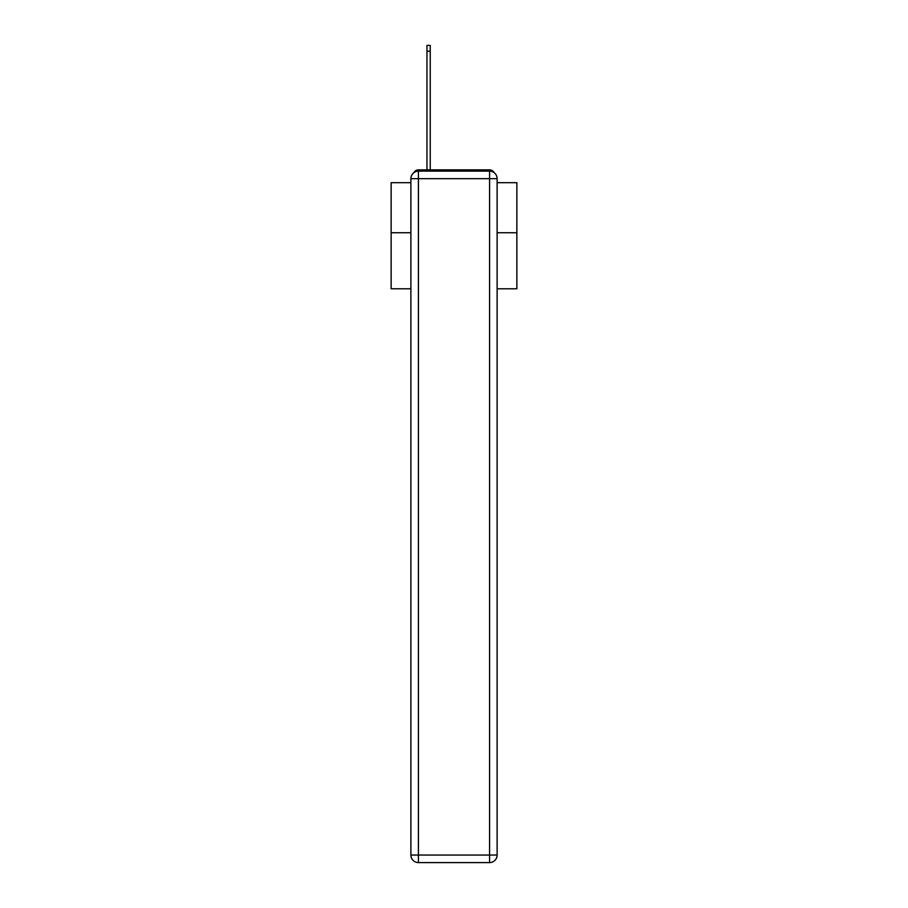 <?xml version="1.0" encoding="UTF-8"?>
<svg xmlns="http://www.w3.org/2000/svg" width="908" height="908" viewBox="0 0 908 908"><rect width="100%" height="100%" fill="white"/><g stroke="black" fill="none" stroke-linecap="round" stroke-linejoin="round"><path stroke-width="1.36" d="M497.119 288.801L516.856 288.801L516.856 182.69L497.119 182.69M410.881 232.732L391.144 232.732L391.144 182.69L410.881 182.69M391.144 232.732L391.144 288.801L410.881 288.801M494.054 172.588A5.028 5.028 0 0 0 489.582 169.864L418.418 169.864A5.028 5.028 0 0 0 413.946 172.588M516.856 232.732L497.119 232.732M418.418 169.864L426.964 169.864L426.964 45.4L430.233 45.4L430.233 51.189L426.964 51.189M430.233 51.189L430.233 169.864L434.387 169.864M473.613 169.864L489.582 169.864M418.418 171.124L489.582 171.124A7.548 7.548 0 0 1 497.119 178.672L497.119 855.052A7.548 7.548 0 0 1 489.582 862.6L418.418 862.6L418.418 855.052L489.582 855.052L489.582 178.672L418.418 178.672L418.418 855.052L410.881 855.052L410.881 178.672L418.418 178.672L418.418 171.124A7.548 7.548 0 0 0 410.881 178.672A7.548 7.548 0 0 1 418.418 171.124M410.881 855.052A7.548 7.548 0 0 0 418.418 862.6A7.548 7.548 0 0 1 410.881 855.052M489.582 862.6A7.548 7.548 0 0 0 497.119 855.052L489.582 855.052L489.582 862.6M497.119 178.672A7.548 7.548 0 0 0 489.582 171.124L489.582 178.672L497.119 178.672"/></g></svg>
